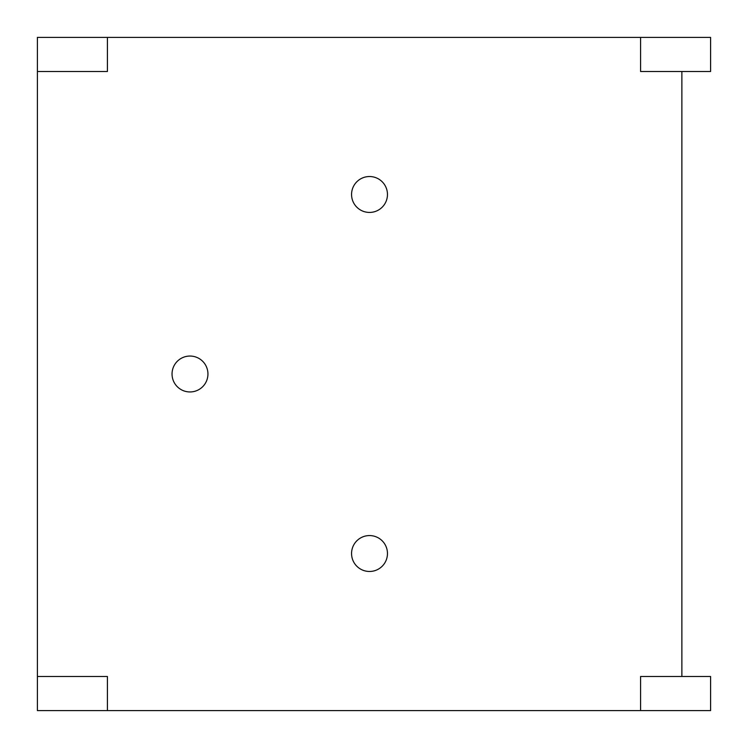 <?xml version="1.0" encoding="UTF-8"?>
<svg xmlns="http://www.w3.org/2000/svg" width="748" height="748" viewBox="0 0 748 748"><rect width="100%" height="100%" fill="white"/><g stroke="black" fill="none" stroke-linecap="round" stroke-linejoin="round"><path stroke-width="1.12" d="M681.877 676.491L681.877 71.509M107.413 710.6L107.413 676.491L37.4 676.491L37.4 710.6L710.6 710.6L710.6 676.491L640.587 676.491L640.587 710.6M37.4 676.491L37.4 71.509L107.413 71.509L107.413 37.4L37.4 37.4L37.4 71.509M640.587 37.4L640.587 71.509L710.6 71.509L710.6 37.4L107.413 37.4M369.512 535.568A17.952 17.952 0 0 0 351.56 553.52A17.952 17.952 0 0 0 369.512 571.472A17.952 17.952 0 0 0 387.464 553.52A17.952 17.952 0 0 0 369.512 535.568A17.952 17.952 0 0 0 351.56 553.52A17.952 17.952 0 0 0 369.512 571.472A17.952 17.952 0 0 0 387.464 553.52A17.952 17.952 0 0 0 369.512 535.568M369.512 176.528A17.952 17.952 0 0 0 351.56 194.48A17.952 17.952 0 0 0 369.512 212.432A17.952 17.952 0 0 0 387.464 194.48A17.952 17.952 0 0 0 369.512 176.528A17.952 17.952 0 0 0 351.56 194.48A17.952 17.952 0 0 0 369.512 212.432A17.952 17.952 0 0 0 387.464 194.48A17.952 17.952 0 0 0 369.512 176.528M189.992 356.048A17.952 17.952 0 0 0 172.04 374A17.952 17.952 0 0 0 189.992 391.952A17.952 17.952 0 0 0 207.944 374A17.952 17.952 0 0 0 189.992 356.048A17.952 17.952 0 0 0 172.04 374A17.952 17.952 0 0 0 189.992 391.952A17.952 17.952 0 0 0 207.944 374A17.952 17.952 0 0 0 189.992 356.048"/></g></svg>
